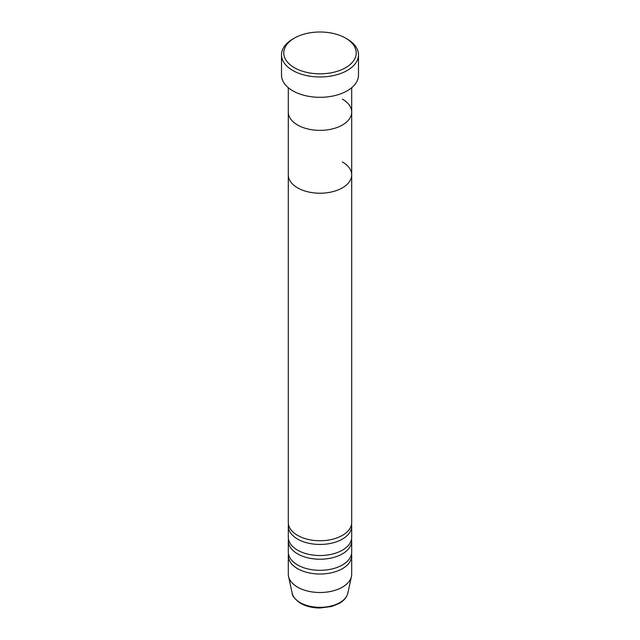 <?xml version="1.0" encoding="UTF-8"?>
<svg xmlns="http://www.w3.org/2000/svg" width="640" height="640" viewBox="0 0 640 640"><rect width="100%" height="100%" fill="white"/><g stroke="black" fill="none" stroke-linecap="round" stroke-linejoin="round"><path stroke-width="0.96" d="M294.384 67.704A36.224 20.912 0 0 0 345.616 67.704A36.224 20.912 0 0 0 345.616 38.128L347.216 39.048A38.488 22.224 180 0 1 358.488 54.76A38.488 22.224 180 0 1 334.728 75.288A38.488 22.224 180 0 1 292.784 70.472A38.488 22.224 180 0 1 281.512 54.76A38.488 22.224 180 0 1 292.784 39.048L294.384 38.128A36.224 20.912 0 0 0 294.384 67.704M297.584 125.008A31.696 18.296 0 0 0 332.128 128.976A31.696 18.296 0 0 0 351.696 112.064A31.696 18.296 180 0 1 332.128 128.976A31.696 18.296 180 0 1 297.584 125.008A31.696 18.296 180 0 1 288.304 112.064A31.696 18.296 0 0 0 297.584 125.008M281.512 54.76L281.512 75.096A38.488 22.224 0 0 0 292.784 90.808A38.488 22.224 0 0 0 334.728 95.624A38.488 22.224 0 0 0 358.488 75.096L358.488 54.76M347.216 39.048L345.616 38.128A36.224 20.912 0 0 0 294.384 38.128M288.464 524.288A31.696 18.296 0 0 0 288.304 526.136A31.696 18.296 0 0 0 297.584 539.08A31.696 18.296 0 0 0 332.128 543.048A31.696 18.296 0 0 0 351.696 526.136A31.696 18.296 0 0 0 351.536 524.288M288.304 87.704L288.304 174.92A31.696 18.296 0 0 0 297.584 187.856A31.696 18.296 180 0 1 288.304 174.92L288.304 522.44A31.696 18.296 0 0 0 297.584 535.384A31.696 18.296 0 0 0 332.128 539.352A31.696 18.296 0 0 0 351.696 522.44L351.696 174.92A31.696 18.296 0 0 0 342.416 161.976M288.464 539.08A31.696 18.296 0 0 0 288.304 540.928A31.696 18.296 0 0 0 297.584 553.864A31.696 18.296 0 0 0 332.128 557.832A31.696 18.296 0 0 0 351.696 540.928A31.696 18.296 0 0 0 351.536 539.08M288.304 526.136L288.304 537.232A31.696 18.296 0 0 0 297.584 550.168A31.696 18.296 0 0 0 332.128 554.136A31.696 18.296 0 0 0 351.696 537.232L351.696 526.136M288.464 553.864A31.696 18.296 0 0 0 288.304 555.72A31.696 18.296 0 0 0 297.584 568.656A31.696 18.296 0 0 0 332.128 572.624A31.696 18.296 0 0 0 351.696 555.72A31.696 18.296 0 0 0 351.536 553.864M288.304 540.928L288.304 552.016A31.696 18.296 0 0 0 297.584 564.96A31.696 18.296 0 0 0 332.128 568.928A31.696 18.296 0 0 0 351.696 552.016L351.696 540.928M297.584 187.856A31.696 18.296 0 0 0 332.128 191.824A31.696 18.296 0 0 0 351.696 174.92A31.696 18.296 180 0 1 332.128 191.824A31.696 18.296 180 0 1 297.584 187.856M288.304 555.72L288.304 574.2A31.696 18.296 0 0 0 288.552 576.48A31.696 18.296 0 0 0 297.584 587.144A31.696 18.296 0 0 0 330.28 591.512A31.696 18.296 0 0 0 351.448 576.48A31.696 18.296 0 0 0 351.696 574.2L351.696 555.72M342.416 99.128A31.696 18.296 180 0 1 351.696 112.064L351.696 87.704M300.176 602.6A28.032 16.184 0 0 0 329.088 606.472A28.032 16.184 0 0 0 347.816 593.176C346.784 597.376 343.856 600.824 339.04 603.528L331.6 606.496L320.008 608C312.552 607.952 306.088 606.392 300.624 603.336C294.928 599.264 292.112 595.88 292.184 593.176A28.032 16.184 0 0 0 300.176 602.6M347.816 593.176L351.448 576.48M292.184 593.176L288.552 576.48M351.696 174.92L351.696 112.064"/></g></svg>
